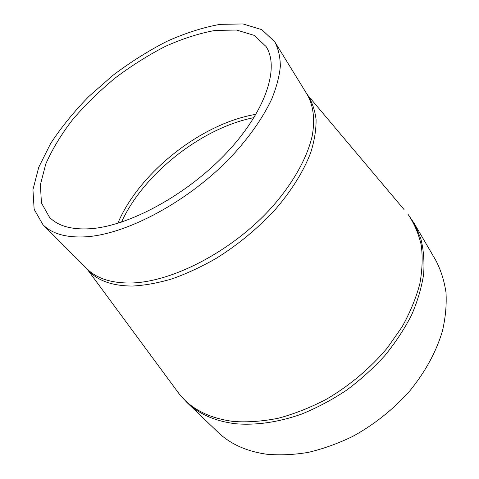 <?xml version="1.0" encoding="UTF-8"?>
<svg xmlns="http://www.w3.org/2000/svg" width="479" height="479" viewBox="0 0 479 479"><rect width="100%" height="100%" fill="white"/><g stroke="black" fill="none" stroke-linecap="round" stroke-linejoin="round"><path stroke-width="0.72" d="M90.106 228.74C128.947 226.274 187.337 194.636 226.633 152.771C266.061 110.918 279.784 67.479 266.067 46.505L254.05 35.326L236.572 30.039L215.071 30.44C199.234 33.32 182.709 38.613 165.494 46.313C148.25 55.175 131.503 65.725 115.241 77.951C99.56 90.92 85.4 104.751 72.766 119.451C61.264 134.401 52.271 149.238 45.774 163.968L40.38 184.78L41.451 203.006L49.523 217.304C58.013 226.016 71.539 229.83 90.106 228.74M85.496 236.824C126.845 234.56 189.648 200.875 232.016 155.92C249.781 136.533 263.019 117.577 271.731 99.051C276.527 87.208 279.401 76.269 280.341 66.246C280.215 56.863 278.359 48.726 274.778 41.835L261.863 29.686L243.063 23.95L219.957 24.363C202.958 27.459 185.241 33.129 166.812 41.38C148.37 50.864 130.456 62.144 113.08 75.215L88.813 96.501C73.94 111.727 61.21 127.402 50.624 143.532L38.733 167.303L32.943 189.678L34.141 209.299L42.948 224.681C51.912 233.764 66.096 237.812 85.496 236.824M414.209 223.406L420.736 238.35C423.568 249.403 424.538 261.372 423.64 274.245C421.61 287.508 417.586 301.105 411.575 315.038C404.438 328.977 395.516 342.515 384.811 355.658C373.207 368.357 360.376 379.925 346.317 390.367C331.773 399.971 316.799 407.91 301.399 414.179C278.311 422.286 255.852 425.448 235.818 423.771C215.352 421.269 199.096 414.209 187.044 402.582L217.897 432.148C230.118 443.919 246.29 451.266 266.408 454.188C279.622 455.415 293.525 454.822 308.105 452.416C322.888 448.943 337.611 443.68 352.281 436.626C373.955 424.879 393.81 409.054 410.066 390.583C425.586 371.363 436.393 351.46 442.476 330.875C445.542 317.487 446.715 304.668 445.991 292.429C444.231 280.682 440.824 269.97 435.776 260.301L414.209 223.406L407.833 214.035C414.036 223.046 418.496 233.345 421.215 244.919C422.819 257.139 422.34 270.186 419.784 284.059C415.982 298.237 410.066 312.542 402.031 326.959L387.307 347.958C370.267 368.285 349.065 386.086 325.774 399.594C309.997 407.755 294.172 413.976 278.293 418.245C262.666 421.34 247.853 422.43 233.854 421.502C209.748 418.46 191.606 409.359 179.409 394.199L175.889 389.427M255.978 114.325C201.713 123.193 139.09 172.59 117.828 223.292M121.504 222.124C143.484 173.829 201.898 127.761 253.99 117.63M86.112 267.953L86.771 268.773C96.195 280.215 111.457 285.975 132.557 286.047C144.886 285.388 158.118 282.975 172.26 278.802C186.726 273.629 201.336 266.839 216.083 258.438C238.332 244.547 258.163 228.124 275.587 209.161C291.998 189.947 303.728 171.045 310.775 152.454C314.464 140.563 316.23 129.558 316.08 119.439C314.877 109.96 311.997 101.722 307.446 94.722L306.799 93.89M404.013 209.497L307.296 94.698C313.314 105.44 315.17 119.385 312.224 135.785C307.153 158.148 292.627 184.14 270.599 208.646C231.118 251.906 171.009 282.718 129.989 283.011C110.733 283.071 96.327 278.275 86.777 268.623L42.948 224.681M187.044 402.582L179.409 394.199L86.777 268.623M307.296 94.698L274.778 41.835"/></g></svg>
